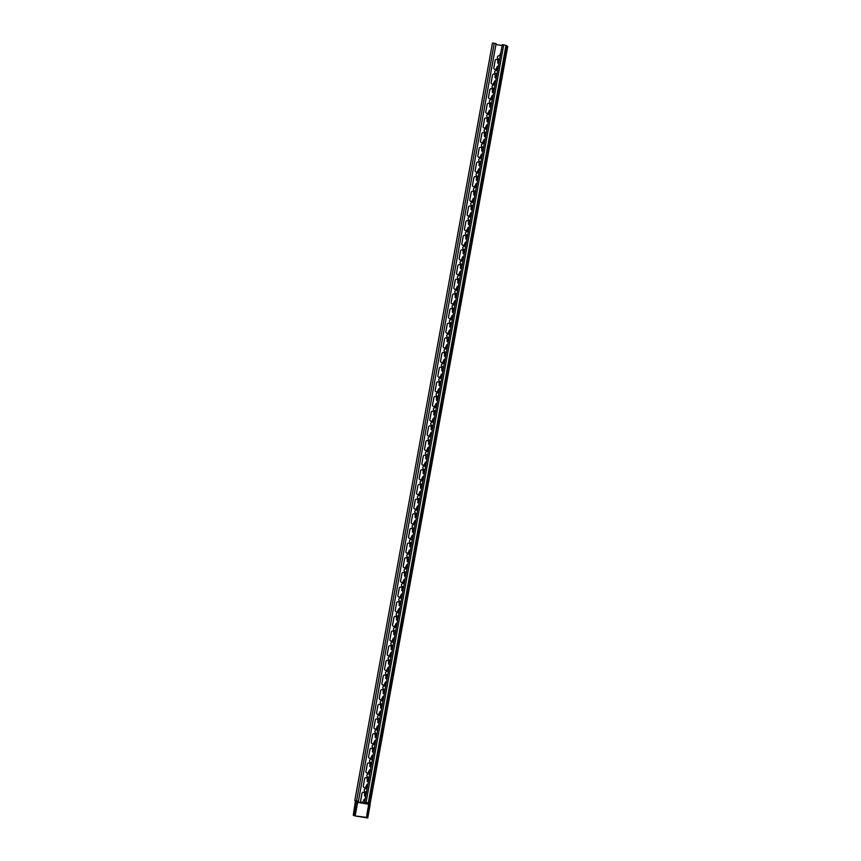 <?xml version="1.0" encoding="UTF-8"?>
<svg xmlns="http://www.w3.org/2000/svg" width="861" height="861" viewBox="0 0 861 861"><rect width="100%" height="100%" fill="white"/><g stroke="black" fill="none" stroke-linecap="round" stroke-linejoin="round"><path stroke-width="1.29" d="M498.594 63.273A1.668 1.625 -58.2 0 0 498.035 63.068L497.992 63.047A1.668 1.625 121.8 0 1 498.863 63.488M498.368 66.179A1.668 1.625 121.8 0 1 497.4 66.329L496.463 68.256A1.378 1.345 121.8 0 1 494.408 69.214A1.378 1.345 121.8 0 1 493.805 67.825L495.14 60.496A1.378 1.345 121.8 0 1 497.184 59.538A1.378 1.345 121.8 0 1 497.787 60.927L497.669 62.961M497.206 59.549A1.378 1.345 -58.2 0 0 495.172 60.518L493.837 67.847A1.378 1.345 -58.2 0 0 494.429 69.224M500.768 52.995A1.378 1.345 -58.2 0 0 500.306 53.812L499.552 55.771L500.263 53.78A1.378 1.345 121.8 0 1 500.779 52.93M499.552 55.771L499.358 55.739A1.668 1.625 -58.2 0 0 498.164 58.785A1.668 1.625 121.8 0 1 499.326 55.717L499.52 55.75M499.122 62.089A1.378 1.345 121.8 0 1 498.928 61.109L498.734 59A1.668 1.625 121.8 0 1 498.142 58.774M499.089 59.097L498.971 61.142A1.378 1.345 -58.2 0 0 499.122 62.057M494.548 74.207A1.378 1.345 -58.2 0 0 492.514 75.176A1.378 1.345 121.8 0 1 494.526 74.197A1.378 1.345 121.8 0 1 495.129 75.585L495 77.619M492.514 75.176L491.179 82.505A1.378 1.345 -58.2 0 0 491.76 83.883A1.378 1.345 121.8 0 1 491.136 82.484L492.47 75.155M495.71 80.837A1.668 1.625 121.8 0 1 494.731 80.988L493.794 82.914A1.378 1.345 121.8 0 1 491.739 83.872M495.936 77.931A1.668 1.625 -58.2 0 0 495.366 77.727A1.668 1.625 121.8 0 1 496.194 78.147M498.11 67.653A1.378 1.345 -58.2 0 0 497.636 68.46L496.7 70.398A1.668 1.625 -58.2 0 0 495.505 73.443A1.668 1.625 121.8 0 1 496.657 70.376L497.604 68.439A1.378 1.345 121.8 0 1 498.121 67.588M496.41 73.745L496.065 73.659A1.668 1.625 121.8 0 1 495.484 73.433M496.453 76.747A1.378 1.345 121.8 0 1 496.27 75.768L496.56 74.132L496.302 75.79A1.378 1.345 -58.2 0 0 496.463 76.715M493.267 92.59A1.668 1.625 -58.2 0 0 492.707 92.385L492.664 92.364A1.668 1.625 121.8 0 1 493.536 92.805M493.041 95.496A1.668 1.625 121.8 0 1 492.072 95.636L491.136 97.573A1.378 1.345 121.8 0 1 489.08 98.531A1.378 1.345 121.8 0 1 488.478 97.142L489.801 89.813A1.378 1.345 121.8 0 1 491.857 88.855A1.378 1.345 121.8 0 1 492.46 90.244L492.341 92.278M491.879 88.866A1.378 1.345 -58.2 0 0 489.844 89.835L488.51 97.164A1.378 1.345 -58.2 0 0 489.102 98.541M495.441 82.312A1.378 1.345 -58.2 0 0 494.978 83.119L494.225 85.088L494.935 83.097A1.378 1.345 121.8 0 1 495.452 82.247M494.225 85.088L494.031 85.056A1.668 1.625 -58.2 0 0 492.836 88.102A1.668 1.625 121.8 0 1 493.999 85.035L494.192 85.067M493.794 91.406A1.378 1.345 121.8 0 1 493.601 90.427L493.407 88.306A1.668 1.625 121.8 0 1 492.815 88.091M493.762 88.414L493.644 90.448A1.378 1.345 -58.2 0 0 493.794 91.374M490.383 110.154A1.668 1.625 121.8 0 1 489.403 110.294L488.467 112.231A1.378 1.345 121.8 0 1 486.411 113.189A1.378 1.345 121.8 0 1 485.808 111.801L487.143 104.472A1.378 1.345 121.8 0 1 489.199 103.514A1.378 1.345 121.8 0 1 489.801 104.902L489.715 106.958M489.22 103.524A1.378 1.345 -58.2 0 0 487.175 104.493L485.852 111.822A1.378 1.345 -58.2 0 0 486.433 113.2M490.609 107.248A1.668 1.625 -58.2 0 0 490.038 107.044A1.668 1.625 121.8 0 1 490.867 107.464M492.783 96.959A1.378 1.345 -58.2 0 0 492.309 97.777L491.373 99.715A1.668 1.625 -58.2 0 0 490.178 102.76M491.125 106.064A1.378 1.345 121.8 0 1 490.942 105.085L490.738 102.965A1.668 1.625 121.8 0 1 489.511 100.759A1.668 1.625 121.8 0 1 491.33 99.693L492.277 97.756A1.378 1.345 121.8 0 1 492.793 96.906M491.061 103.051L490.974 105.107A1.378 1.345 -58.2 0 0 491.136 106.032M487.939 121.907A1.668 1.625 -58.2 0 0 487.38 121.702L487.337 121.681A1.668 1.625 121.8 0 1 488.209 122.122M487.713 124.813A1.668 1.625 121.8 0 1 486.745 124.953L485.808 126.89A1.378 1.345 121.8 0 1 483.753 127.848A1.378 1.345 121.8 0 1 483.15 126.459L484.474 119.13A1.378 1.345 121.8 0 1 486.53 118.172A1.378 1.345 121.8 0 1 487.132 119.561L487.014 121.595M486.551 118.183A1.378 1.345 -58.2 0 0 484.517 119.152L483.182 126.481A1.378 1.345 -58.2 0 0 483.774 127.858M490.113 111.618A1.378 1.345 -58.2 0 0 489.651 112.436L488.897 114.405L489.608 112.414A1.378 1.345 121.8 0 1 490.124 111.564M488.897 114.405L488.704 114.373A1.668 1.625 -58.2 0 0 487.509 117.419A1.668 1.625 121.8 0 1 488.671 114.352L488.865 114.384M488.424 117.72L488.316 119.765A1.378 1.345 -58.2 0 0 488.467 120.691A1.378 1.345 121.8 0 1 488.273 119.744L488.079 117.623A1.668 1.625 121.8 0 1 487.487 117.408M485.055 139.471A1.668 1.625 121.8 0 1 484.076 139.611L483.139 141.548A1.378 1.345 121.8 0 1 481.084 142.506A1.378 1.345 121.8 0 1 480.481 141.118L481.816 133.789A1.378 1.345 121.8 0 1 483.871 132.831A1.378 1.345 121.8 0 1 484.474 134.219L484.345 136.253M483.893 132.842A1.378 1.345 -58.2 0 0 481.848 133.81L480.524 141.139A1.378 1.345 -58.2 0 0 481.105 142.517M485.281 136.565A1.668 1.625 -58.2 0 0 484.711 136.361A1.668 1.625 121.8 0 1 485.539 136.781M487.455 126.276A1.378 1.345 -58.2 0 0 486.982 127.094L486.045 129.032A1.668 1.625 -58.2 0 0 484.851 132.077A1.668 1.625 121.8 0 1 486.002 129.01L486.939 127.073A1.378 1.345 121.8 0 1 487.466 126.212M485.798 135.381A1.378 1.345 121.8 0 1 485.615 134.402L485.41 132.282A1.668 1.625 121.8 0 1 484.829 132.067M485.733 132.368L485.647 134.424A1.378 1.345 -58.2 0 0 485.808 135.349M482.612 151.224A1.668 1.625 -58.2 0 0 482.052 151.019L482.009 150.998A1.668 1.625 121.8 0 1 482.881 151.439M482.386 154.13A1.668 1.625 121.8 0 1 481.417 154.27L480.481 156.207A1.378 1.345 121.8 0 1 478.425 157.165A1.378 1.345 121.8 0 1 477.823 155.776L479.146 148.447A1.378 1.345 121.8 0 1 481.202 147.489A1.378 1.345 121.8 0 1 481.805 148.878L481.686 150.912M481.224 147.5A1.378 1.345 -58.2 0 0 479.19 148.469L477.855 155.798A1.378 1.345 -58.2 0 0 478.447 157.176M484.786 140.935A1.378 1.345 -58.2 0 0 484.323 141.753L483.376 143.69A1.668 1.625 -58.2 0 0 482.182 146.736A1.668 1.625 121.8 0 1 483.344 143.669L484.28 141.731A1.378 1.345 121.8 0 1 484.797 140.87M483.107 147.048L482.989 149.082A1.378 1.345 -58.2 0 0 483.139 150.008A1.378 1.345 121.8 0 1 482.946 149.061L482.752 146.94A1.668 1.625 121.8 0 1 482.16 146.725M479.954 165.882A1.668 1.625 -58.2 0 0 479.383 165.678L479.351 165.656A1.668 1.625 121.8 0 1 480.212 166.098M478.565 162.159A1.378 1.345 -58.2 0 0 476.52 163.127A1.378 1.345 121.8 0 1 478.544 162.148A1.378 1.345 121.8 0 1 479.146 163.536L479.017 165.57M476.52 163.127L475.197 170.456A1.378 1.345 -58.2 0 0 475.778 171.834A1.378 1.345 121.8 0 1 475.154 170.435L476.488 163.106M479.728 168.788A1.668 1.625 121.8 0 1 478.748 168.928L477.812 170.865A1.378 1.345 121.8 0 1 475.756 171.823M482.128 155.593A1.378 1.345 -58.2 0 0 481.654 156.411L480.718 158.349A1.668 1.625 -58.2 0 0 479.523 161.394A1.668 1.625 121.8 0 1 480.675 158.327L481.611 156.39A1.378 1.345 121.8 0 1 482.138 155.529M480.406 161.685L480.083 161.599A1.668 1.625 121.8 0 1 479.502 161.384M480.47 164.699A1.378 1.345 121.8 0 1 480.287 163.719L480.578 162.083L480.32 163.741A1.378 1.345 -58.2 0 0 480.481 164.666M477.285 180.541A1.668 1.625 -58.2 0 0 476.725 180.336L476.682 180.315A1.668 1.625 121.8 0 1 477.554 180.756M477.059 183.447A1.668 1.625 121.8 0 1 476.09 183.587L475.154 185.524A1.378 1.345 121.8 0 1 473.098 186.482A1.378 1.345 121.8 0 1 472.495 185.093L473.819 177.764A1.378 1.345 121.8 0 1 475.875 176.806A1.378 1.345 121.8 0 1 476.477 178.195L476.391 180.25M475.896 176.817A1.378 1.345 -58.2 0 0 473.862 177.786L472.528 185.115A1.378 1.345 -58.2 0 0 473.12 186.493M479.459 170.252A1.378 1.345 -58.2 0 0 478.985 171.07L478.049 173.007A1.668 1.625 -58.2 0 0 476.854 176.053M477.801 179.357A1.378 1.345 121.8 0 1 477.618 178.378L477.414 176.257A1.668 1.625 121.8 0 1 476.187 174.051A1.668 1.625 121.8 0 1 478.016 172.986L478.953 171.048A1.378 1.345 121.8 0 1 479.469 170.187M477.78 176.365L477.661 178.399A1.378 1.345 -58.2 0 0 477.812 179.325M474.615 195.199A1.668 1.625 -58.2 0 0 474.056 194.995L474.024 194.973A1.668 1.625 121.8 0 1 474.885 195.415M473.238 191.476A1.378 1.345 -58.2 0 0 471.193 192.444A1.378 1.345 121.8 0 1 473.216 191.465A1.378 1.345 121.8 0 1 473.819 192.853L473.69 194.887M471.193 192.444L469.869 199.774A1.378 1.345 -58.2 0 0 470.45 201.151A1.378 1.345 121.8 0 1 469.826 199.752L471.161 192.423M474.4 198.105A1.668 1.625 121.8 0 1 473.421 198.245L472.485 200.182A1.378 1.345 121.8 0 1 470.429 201.14M476.8 184.911A1.378 1.345 -58.2 0 0 476.327 185.728L475.39 187.666A1.668 1.625 -58.2 0 0 474.196 190.711A1.668 1.625 121.8 0 1 475.347 187.644L476.284 185.707A1.378 1.345 121.8 0 1 476.811 184.846M475.078 191.002L474.755 190.916A1.668 1.625 121.8 0 1 474.174 190.701M475.143 194.016A1.378 1.345 121.8 0 1 474.96 193.036L475.25 191.4L474.992 193.058A1.378 1.345 -58.2 0 0 475.143 193.983M471.957 209.858A1.668 1.625 -58.2 0 0 471.397 209.654L471.354 209.632A1.668 1.625 121.8 0 1 472.226 210.073M471.731 212.764A1.668 1.625 121.8 0 1 470.763 212.904L469.826 214.841A1.378 1.345 121.8 0 1 467.771 215.799A1.378 1.345 121.8 0 1 467.168 214.411L468.492 207.081A1.378 1.345 121.8 0 1 470.547 206.123A1.378 1.345 121.8 0 1 471.15 207.512L471.064 209.567M470.569 206.134A1.378 1.345 -58.2 0 0 468.535 207.103L467.2 214.432A1.378 1.345 -58.2 0 0 467.781 215.81M474.131 199.569A1.378 1.345 -58.2 0 0 473.658 200.387L472.721 202.324A1.668 1.625 -58.2 0 0 471.527 205.37A1.668 1.625 121.8 0 1 472.689 202.303L473.625 200.365A1.378 1.345 121.8 0 1 474.142 199.504M472.474 208.674A1.378 1.345 121.8 0 1 472.291 207.695L472.086 205.575A1.668 1.625 121.8 0 1 471.505 205.359M472.452 205.682L472.334 207.716A1.378 1.345 -58.2 0 0 472.485 208.642M467.9 220.793A1.378 1.345 -58.2 0 0 465.866 221.761A1.378 1.345 121.8 0 1 467.889 220.782A1.378 1.345 121.8 0 1 468.492 222.17L468.362 224.204M469.073 227.422A1.668 1.625 121.8 0 1 468.093 227.562L467.157 229.5A1.378 1.345 121.8 0 1 465.101 230.447A1.378 1.345 121.8 0 1 464.499 229.069L465.833 221.74L464.542 229.091A1.378 1.345 -58.2 0 0 465.123 230.468M469.288 224.517A1.668 1.625 -58.2 0 0 468.728 224.312A1.668 1.625 121.8 0 1 469.557 224.732M471.473 214.228A1.378 1.345 -58.2 0 0 470.999 215.046L470.063 216.983A1.668 1.625 -58.2 0 0 468.868 220.029A1.668 1.625 121.8 0 1 470.02 216.961L470.956 215.024A1.378 1.345 121.8 0 1 471.484 214.163M469.772 220.33L469.428 220.233A1.668 1.625 121.8 0 1 468.847 220.018M469.815 223.322A1.378 1.345 121.8 0 1 469.632 222.353L469.923 220.717L469.665 222.375A1.378 1.345 -58.2 0 0 469.815 223.3M466.63 239.175A1.668 1.625 -58.2 0 0 466.07 238.971L466.027 238.949A1.668 1.625 121.8 0 1 466.899 239.39M466.404 242.081A1.668 1.625 121.8 0 1 465.435 242.221L464.499 244.158A1.378 1.345 121.8 0 1 462.443 245.105A1.378 1.345 121.8 0 1 461.84 243.728L463.164 236.398A1.378 1.345 121.8 0 1 465.22 235.44A1.378 1.345 121.8 0 1 465.823 236.829L465.736 238.884M465.241 235.451A1.378 1.345 -58.2 0 0 463.207 236.42L461.873 243.749A1.378 1.345 -58.2 0 0 462.454 245.127M468.804 228.886A1.378 1.345 -58.2 0 0 468.33 229.704L467.394 231.641A1.668 1.625 -58.2 0 0 466.199 234.687A1.668 1.625 121.8 0 1 467.362 231.62L468.298 229.683A1.378 1.345 121.8 0 1 468.815 228.822M467.125 234.999L467.006 237.033A1.378 1.345 -58.2 0 0 467.157 237.959A1.378 1.345 121.8 0 1 466.963 237.012L466.759 234.892A1.668 1.625 121.8 0 1 466.178 234.676M463.745 256.739A1.668 1.625 121.8 0 1 462.766 256.879L461.83 258.817A1.378 1.345 121.8 0 1 459.774 259.764A1.378 1.345 121.8 0 1 459.171 258.386L460.506 251.057A1.378 1.345 121.8 0 1 462.561 250.099A1.378 1.345 121.8 0 1 463.164 251.487L463.078 253.543M462.572 250.11A1.378 1.345 -58.2 0 0 460.538 251.078L459.214 258.408A1.378 1.345 -58.2 0 0 459.796 259.785M463.961 253.834A1.668 1.625 -58.2 0 0 463.401 253.629A1.668 1.625 121.8 0 1 464.23 254.049M466.145 243.545A1.378 1.345 -58.2 0 0 465.672 244.363L464.736 246.3A1.668 1.625 -58.2 0 0 463.541 249.346M464.488 252.639A1.378 1.345 121.8 0 1 464.305 251.67L464.101 249.55A1.668 1.625 121.8 0 1 462.874 247.344A1.668 1.625 121.8 0 1 464.692 246.278L465.629 244.341A1.378 1.345 121.8 0 1 466.156 243.48M464.423 249.636L464.337 251.692A1.378 1.345 -58.2 0 0 464.488 252.617M461.302 268.492A1.668 1.625 -58.2 0 0 460.743 268.288L460.7 268.266A1.668 1.625 121.8 0 1 461.571 268.707M461.076 271.398A1.668 1.625 121.8 0 1 460.108 271.538L459.171 273.475A1.378 1.345 121.8 0 1 457.116 274.422A1.378 1.345 121.8 0 1 456.513 273.045L457.837 265.715A1.378 1.345 121.8 0 1 459.892 264.757A1.378 1.345 121.8 0 1 460.495 266.146L460.409 268.201M459.914 264.768A1.378 1.345 -58.2 0 0 457.88 265.737L456.545 273.066A1.378 1.345 -58.2 0 0 457.126 274.444M463.476 258.203A1.378 1.345 -58.2 0 0 463.003 259.021L462.066 260.958A1.668 1.625 -58.2 0 0 460.872 264.004A1.668 1.625 121.8 0 1 462.034 260.937L462.97 259A1.378 1.345 121.8 0 1 463.487 258.139M461.787 264.305L461.679 266.35A1.378 1.345 -58.2 0 0 461.83 267.276A1.378 1.345 121.8 0 1 461.636 266.329L461.431 264.209A1.668 1.625 121.8 0 1 460.85 263.993M458.418 286.056A1.668 1.625 121.8 0 1 457.439 286.196L456.502 288.134A1.378 1.345 121.8 0 1 454.447 289.081A1.378 1.345 121.8 0 1 453.844 287.703L455.178 280.374A1.378 1.345 121.8 0 1 457.234 279.416A1.378 1.345 121.8 0 1 457.837 280.804L457.708 282.839M457.245 279.427A1.378 1.345 -58.2 0 0 455.211 280.395L453.887 287.725A1.378 1.345 -58.2 0 0 454.468 289.092M458.633 283.151A1.668 1.625 -58.2 0 0 458.074 282.946A1.668 1.625 121.8 0 1 458.902 283.366M460.807 272.862A1.378 1.345 -58.2 0 0 460.344 273.68L459.408 275.617A1.668 1.625 -58.2 0 0 458.203 278.663A1.668 1.625 121.8 0 1 459.365 275.595L460.301 273.658A1.378 1.345 121.8 0 1 460.829 272.797M459.161 281.956A1.378 1.345 121.8 0 1 458.978 280.987L458.773 278.867A1.668 1.625 121.8 0 1 458.192 278.652M459.096 278.953L459.01 281.009A1.378 1.345 -58.2 0 0 459.161 281.934M455.749 300.715A1.668 1.625 121.8 0 1 454.78 300.855L453.833 302.792A1.378 1.345 121.8 0 1 451.788 303.739A1.378 1.345 121.8 0 1 451.186 302.351L452.509 295.032A1.378 1.345 121.8 0 1 454.565 294.075A1.378 1.345 121.8 0 1 455.168 295.463L455.372 297.583A1.668 1.625 121.8 0 1 455.953 297.798A1.668 1.625 -58.2 0 0 455.404 297.605L455.06 297.508M454.586 294.085A1.378 1.345 -58.2 0 0 452.552 295.054L451.218 302.383A1.378 1.345 -58.2 0 0 451.799 303.75M458.149 287.52A1.378 1.345 -58.2 0 0 457.675 288.338L456.739 290.275A1.668 1.625 -58.2 0 0 455.544 293.321A1.668 1.625 121.8 0 1 456.707 290.254L457.643 288.317A1.378 1.345 121.8 0 1 458.16 287.456M456.47 293.633L456.352 295.667A1.378 1.345 -58.2 0 0 456.502 296.593A1.378 1.345 121.8 0 1 456.308 295.646L456.104 293.526A1.668 1.625 121.8 0 1 455.523 293.31M453.306 312.468A1.668 1.625 -58.2 0 0 452.746 312.263L452.703 312.231A1.668 1.625 121.8 0 1 453.575 312.683M451.917 308.744A1.378 1.345 -58.2 0 0 449.883 309.712A1.378 1.345 121.8 0 1 451.907 308.733A1.378 1.345 121.8 0 1 452.509 310.121L452.38 312.156M449.883 309.712L448.559 317.042A1.378 1.345 -58.2 0 0 449.141 318.409A1.378 1.345 121.8 0 1 448.516 317.009L449.851 309.68M453.09 315.374A1.668 1.625 121.8 0 1 452.111 315.513L451.175 317.451A1.378 1.345 121.8 0 1 449.119 318.398M455.48 302.179A1.378 1.345 -58.2 0 0 455.017 302.997L454.081 304.934A1.668 1.625 -58.2 0 0 452.875 307.98A1.668 1.625 121.8 0 1 454.038 304.912L454.974 302.975A1.378 1.345 121.8 0 1 455.501 302.114M453.769 308.27L453.446 308.184A1.668 1.625 121.8 0 1 452.864 307.969M453.833 311.273A1.378 1.345 121.8 0 1 453.65 310.304L453.941 308.668L453.682 310.326A1.378 1.345 -58.2 0 0 453.833 311.251M450.647 327.126A1.668 1.625 -58.2 0 0 450.077 326.922L450.045 326.889A1.668 1.625 121.8 0 1 450.916 327.341M450.421 330.032A1.668 1.625 121.8 0 1 449.453 330.172L448.506 332.109A1.378 1.345 121.8 0 1 446.461 333.056A1.378 1.345 121.8 0 1 445.858 331.668L447.182 324.339A1.378 1.345 121.8 0 1 449.238 323.392A1.378 1.345 121.8 0 1 449.84 324.78L449.754 326.836M449.259 323.402A1.378 1.345 -58.2 0 0 447.225 324.371L445.89 331.7A1.378 1.345 -58.2 0 0 446.472 333.067M452.821 316.837A1.378 1.345 -58.2 0 0 452.348 317.655L451.412 319.592A1.668 1.625 -58.2 0 0 450.217 322.638M451.164 325.932A1.378 1.345 121.8 0 1 450.981 324.963L450.777 322.843A1.668 1.625 121.8 0 1 449.55 320.636A1.668 1.625 121.8 0 1 451.379 319.56L452.316 317.634A1.378 1.345 121.8 0 1 452.832 316.773M451.142 322.95L451.024 324.984A1.378 1.345 -58.2 0 0 451.175 325.899M447.978 341.785A1.668 1.625 -58.2 0 0 447.419 341.58L447.376 341.548A1.668 1.625 121.8 0 1 448.247 342M446.59 338.061A1.378 1.345 -58.2 0 0 444.556 339.03A1.378 1.345 121.8 0 1 446.579 338.05A1.378 1.345 121.8 0 1 447.182 339.438L447.053 341.473M444.556 339.03L443.232 346.359A1.378 1.345 -58.2 0 0 443.813 347.726A1.378 1.345 121.8 0 1 443.189 346.326L444.524 338.997M447.763 344.691A1.668 1.625 121.8 0 1 446.784 344.83L445.847 346.768A1.378 1.345 121.8 0 1 443.792 347.715M450.152 331.496A1.378 1.345 -58.2 0 0 449.69 332.314L448.753 334.251A1.668 1.625 -58.2 0 0 447.548 337.297A1.668 1.625 121.8 0 1 448.71 334.219L449.646 332.292A1.378 1.345 121.8 0 1 450.174 331.431M448.441 337.587L448.118 337.501A1.668 1.625 121.8 0 1 447.537 337.286M448.506 340.59A1.378 1.345 121.8 0 1 448.323 339.621L448.613 337.986L448.355 339.643A1.378 1.345 -58.2 0 0 448.506 340.558M445.32 356.443A1.668 1.625 -58.2 0 0 444.75 356.239L444.717 356.206A1.668 1.625 121.8 0 1 445.589 356.658M445.094 359.349A1.668 1.625 121.8 0 1 444.125 359.489L443.178 361.426A1.378 1.345 121.8 0 1 441.133 362.373A1.378 1.345 121.8 0 1 440.52 360.985L441.854 353.656A1.378 1.345 121.8 0 1 443.91 352.709A1.378 1.345 121.8 0 1 444.513 354.097L444.427 356.153M443.932 352.719A1.378 1.345 -58.2 0 0 441.897 353.688L440.563 361.017A1.378 1.345 -58.2 0 0 441.144 362.384M447.494 346.154A1.378 1.345 -58.2 0 0 447.02 346.972L446.084 348.909A1.668 1.625 -58.2 0 0 444.889 351.955A1.668 1.625 121.8 0 1 446.052 348.877L446.988 346.951A1.378 1.345 121.8 0 1 447.505 346.09M445.837 355.249A1.378 1.345 121.8 0 1 445.654 354.28L445.449 352.16A1.668 1.625 121.8 0 1 444.868 351.945M445.815 352.267L445.697 354.301A1.378 1.345 -58.2 0 0 445.847 355.216M441.262 367.378A1.378 1.345 -58.2 0 0 439.228 368.347L437.894 375.676L439.196 368.314A1.378 1.345 121.8 0 1 441.252 367.367A1.378 1.345 121.8 0 1 441.854 368.756L441.725 370.79M442.436 374.008A1.668 1.625 121.8 0 1 441.456 374.148L440.52 376.085A1.378 1.345 121.8 0 1 438.464 377.032A1.378 1.345 121.8 0 1 437.862 375.644A1.378 1.345 -58.2 0 0 438.486 377.043M442.651 371.102A1.668 1.625 -58.2 0 0 442.091 370.897A1.668 1.625 121.8 0 1 442.92 371.317M444.825 360.813A1.378 1.345 -58.2 0 0 444.362 361.631L443.426 363.568A1.668 1.625 -58.2 0 0 442.22 366.614A1.668 1.625 121.8 0 1 443.383 363.536L444.319 361.609A1.378 1.345 121.8 0 1 444.836 360.748M443.135 366.915L442.791 366.818A1.668 1.625 121.8 0 1 442.21 366.603M443.178 369.907A1.378 1.345 121.8 0 1 442.995 368.938L443.286 367.303L443.028 368.96A1.378 1.345 -58.2 0 0 443.178 369.875M439.993 385.76A1.668 1.625 -58.2 0 0 439.422 385.556L439.39 385.524A1.668 1.625 121.8 0 1 440.262 385.976M439.767 388.666A1.668 1.625 121.8 0 1 438.798 388.806L437.851 390.743A1.378 1.345 121.8 0 1 435.806 391.69A1.378 1.345 121.8 0 1 435.192 390.302L436.527 382.973A1.378 1.345 121.8 0 1 438.583 382.026A1.378 1.345 121.8 0 1 439.185 383.414L439.099 385.47M438.604 382.036A1.378 1.345 -58.2 0 0 436.57 383.005L435.235 390.334A1.378 1.345 -58.2 0 0 435.817 391.701M442.167 375.471A1.378 1.345 -58.2 0 0 441.693 376.289L440.757 378.227A1.668 1.625 -58.2 0 0 439.562 381.272A1.668 1.625 121.8 0 1 440.724 378.194L441.661 376.268A1.378 1.345 121.8 0 1 442.177 375.407M440.488 381.584L440.369 383.619A1.378 1.345 -58.2 0 0 440.52 384.533A1.378 1.345 121.8 0 1 440.326 383.597L440.122 381.477A1.668 1.625 121.8 0 1 439.54 381.262M437.108 403.325A1.668 1.625 121.8 0 1 436.129 403.465L435.192 405.402A1.378 1.345 121.8 0 1 433.137 406.349A1.378 1.345 121.8 0 1 432.534 404.961L433.869 397.631A1.378 1.345 121.8 0 1 435.924 396.684A1.378 1.345 121.8 0 1 436.527 398.073L436.441 400.128M435.935 396.695A1.378 1.345 -58.2 0 0 433.901 397.664L432.566 404.993A1.378 1.345 -58.2 0 0 433.158 406.36M437.323 400.419A1.668 1.625 -58.2 0 0 436.764 400.214A1.668 1.625 121.8 0 1 437.592 400.634M439.497 390.13A1.378 1.345 -58.2 0 0 439.035 390.948L438.098 392.885A1.668 1.625 -58.2 0 0 436.893 395.931M437.851 399.224A1.378 1.345 121.8 0 1 437.657 398.256L437.463 396.135A1.668 1.625 121.8 0 1 436.236 393.929A1.668 1.625 121.8 0 1 438.055 392.853L438.992 390.926A1.378 1.345 121.8 0 1 439.508 390.065M437.786 396.221L437.7 398.277A1.378 1.345 -58.2 0 0 437.851 399.192M434.665 415.077A1.668 1.625 -58.2 0 0 434.095 414.873L434.062 414.841A1.668 1.625 121.8 0 1 434.934 415.293M434.439 417.983A1.668 1.625 121.8 0 1 433.47 418.123L432.523 420.06A1.378 1.345 121.8 0 1 430.478 421.007A1.378 1.345 121.8 0 1 429.865 419.619L431.2 412.29A1.378 1.345 121.8 0 1 433.255 411.343A1.378 1.345 121.8 0 1 433.858 412.731L433.772 414.787M433.277 411.354A1.378 1.345 -58.2 0 0 431.243 412.322L429.908 419.641A1.378 1.345 -58.2 0 0 430.489 421.018M436.839 404.788A1.378 1.345 -58.2 0 0 436.366 405.606L435.429 407.544A1.668 1.625 -58.2 0 0 434.235 410.589A1.668 1.625 121.8 0 1 435.397 407.511L436.333 405.585A1.378 1.345 121.8 0 1 436.85 404.724M435.139 410.891L435.042 412.936A1.378 1.345 -58.2 0 0 435.192 413.85A1.378 1.345 121.8 0 1 434.999 412.914L434.794 410.794A1.668 1.625 121.8 0 1 434.213 410.579M431.996 429.736A1.668 1.625 -58.2 0 0 431.436 429.521L431.393 429.499A1.668 1.625 121.8 0 1 432.265 429.951M430.608 426.012A1.378 1.345 -58.2 0 0 428.574 426.97A1.378 1.345 121.8 0 1 430.597 426.001A1.378 1.345 121.8 0 1 431.2 427.39L431.07 429.424M428.574 426.97L427.239 434.299A1.378 1.345 -58.2 0 0 427.831 435.677A1.378 1.345 121.8 0 1 427.207 434.278L428.541 426.948M431.781 432.642A1.668 1.625 121.8 0 1 430.801 432.782L429.865 434.719A1.378 1.345 121.8 0 1 427.809 435.666M434.17 419.447A1.378 1.345 -58.2 0 0 433.707 420.265L432.771 422.202A1.668 1.625 -58.2 0 0 431.565 425.248A1.668 1.625 121.8 0 1 432.728 422.17L433.664 420.243A1.378 1.345 121.8 0 1 434.181 419.382M432.523 428.541A1.378 1.345 121.8 0 1 432.33 427.573L432.136 425.452A1.668 1.625 121.8 0 1 431.555 425.237M432.459 425.538L432.373 427.594A1.378 1.345 -58.2 0 0 432.523 428.509M429.112 447.3A1.668 1.625 121.8 0 1 428.132 447.44L427.196 449.367A1.378 1.345 121.8 0 1 425.14 450.325A1.378 1.345 121.8 0 1 424.538 448.936L425.872 441.607A1.378 1.345 121.8 0 1 427.928 440.66A1.378 1.345 121.8 0 1 428.53 442.037L428.735 444.158A1.668 1.625 121.8 0 1 429.316 444.384A1.668 1.625 -58.2 0 0 428.767 444.179L428.423 444.093M427.949 440.671A1.378 1.345 -58.2 0 0 425.915 441.628L424.581 448.958A1.378 1.345 -58.2 0 0 425.162 450.335M431.512 434.105A1.378 1.345 -58.2 0 0 431.038 434.923L430.102 436.85A1.668 1.625 -58.2 0 0 428.907 439.906A1.668 1.625 121.8 0 1 430.07 436.828L431.006 434.902A1.378 1.345 121.8 0 1 431.522 434.041M429.854 443.2A1.378 1.345 121.8 0 1 429.671 442.231L429.467 440.111A1.668 1.625 121.8 0 1 428.886 439.896M429.833 440.219L429.704 442.253A1.378 1.345 -58.2 0 0 429.865 443.167M426.669 459.053A1.668 1.625 -58.2 0 0 426.109 458.838L426.066 458.816A1.668 1.625 121.8 0 1 426.938 459.268M425.28 455.329A1.378 1.345 -58.2 0 0 423.246 456.287A1.378 1.345 121.8 0 1 425.269 455.318A1.378 1.345 121.8 0 1 425.872 456.696L425.743 458.741M423.246 456.287L421.912 463.616L423.214 456.265M426.453 461.959A1.668 1.625 121.8 0 1 425.474 462.099L424.538 464.025A1.378 1.345 121.8 0 1 422.482 464.983A1.378 1.345 121.8 0 1 421.879 463.595A1.378 1.345 -58.2 0 0 422.503 464.994M428.843 448.764A1.378 1.345 -58.2 0 0 428.38 449.582L427.443 451.508A1.668 1.625 -58.2 0 0 426.238 454.565A1.668 1.625 121.8 0 1 427.4 451.487L428.337 449.56A1.378 1.345 121.8 0 1 428.853 448.699M427.131 454.856L426.808 454.769A1.668 1.625 121.8 0 1 426.227 454.554M427.196 457.858A1.378 1.345 121.8 0 1 427.002 456.89L427.304 455.243L427.045 456.911A1.378 1.345 -58.2 0 0 427.196 457.826M424.01 473.711A1.668 1.625 -58.2 0 0 423.44 473.496L423.408 473.475A1.668 1.625 121.8 0 1 424.279 473.916M423.784 476.617A1.668 1.625 121.8 0 1 422.805 476.757L421.868 478.684A1.378 1.345 121.8 0 1 419.813 479.642A1.378 1.345 121.8 0 1 419.21 478.253L420.545 470.924A1.378 1.345 121.8 0 1 422.6 469.977A1.378 1.345 121.8 0 1 423.203 471.354L423.117 473.421M422.622 469.988A1.378 1.345 -58.2 0 0 420.588 470.945L419.253 478.275A1.378 1.345 -58.2 0 0 419.834 479.652M426.184 463.422A1.378 1.345 -58.2 0 0 425.711 464.24L424.774 466.167A1.668 1.625 -58.2 0 0 423.58 469.223M424.527 472.517A1.378 1.345 121.8 0 1 424.344 471.548L424.139 469.428A1.668 1.625 121.8 0 1 422.912 467.222A1.668 1.625 121.8 0 1 424.742 466.145L425.678 464.219A1.378 1.345 121.8 0 1 426.195 463.358M424.505 469.536L424.376 471.57A1.378 1.345 -58.2 0 0 424.538 472.485M419.953 484.646A1.378 1.345 -58.2 0 0 417.919 485.604A1.378 1.345 121.8 0 1 419.931 484.635A1.378 1.345 121.8 0 1 420.545 486.013L420.416 488.058M417.919 485.604L416.584 492.933L417.886 485.582M421.126 491.276A1.668 1.625 121.8 0 1 420.146 491.416L419.21 493.342A1.378 1.345 121.8 0 1 417.154 494.3A1.378 1.345 121.8 0 1 416.552 492.912A1.378 1.345 -58.2 0 0 417.176 494.311M421.341 488.37A1.668 1.625 -58.2 0 0 420.781 488.155A1.668 1.625 121.8 0 1 421.61 488.574M423.515 478.081A1.378 1.345 -58.2 0 0 423.052 478.899L422.116 480.825A1.668 1.625 -58.2 0 0 420.911 483.882A1.668 1.625 121.8 0 1 422.073 480.804L423.009 478.877A1.378 1.345 121.8 0 1 423.526 478.016M421.804 484.173L421.481 484.086A1.668 1.625 121.8 0 1 420.9 483.871M421.868 487.175A1.378 1.345 121.8 0 1 421.675 486.207L421.976 484.56L421.718 486.228A1.378 1.345 -58.2 0 0 421.868 487.143M418.683 503.028A1.668 1.625 -58.2 0 0 418.112 502.813L418.08 502.792A1.668 1.625 121.8 0 1 418.941 503.233M418.457 505.924A1.668 1.625 121.8 0 1 417.477 506.074L416.541 508.001A1.378 1.345 121.8 0 1 414.485 508.959A1.378 1.345 121.8 0 1 413.883 507.57L415.217 500.241A1.378 1.345 121.8 0 1 417.273 499.294A1.378 1.345 121.8 0 1 417.876 500.671L417.789 502.738M417.294 499.305A1.378 1.345 -58.2 0 0 415.26 500.263L413.926 507.592A1.378 1.345 -58.2 0 0 414.507 508.969M420.857 492.74A1.378 1.345 -58.2 0 0 420.383 493.557L419.447 495.484A1.668 1.625 -58.2 0 0 418.252 498.541A1.668 1.625 121.8 0 1 419.415 495.462L420.351 493.536A1.378 1.345 121.8 0 1 420.868 492.675M419.199 501.834A1.378 1.345 121.8 0 1 419.016 500.865L418.812 498.745A1.668 1.625 121.8 0 1 418.231 498.53M419.178 498.853L419.049 500.887A1.378 1.345 -58.2 0 0 419.21 501.802M414.625 513.963A1.378 1.345 -58.2 0 0 412.591 514.921L411.257 522.25L412.559 514.9A1.378 1.345 121.8 0 1 414.604 513.942A1.378 1.345 121.8 0 1 415.217 515.33L415.088 517.375M415.798 520.582A1.668 1.625 121.8 0 1 414.819 520.733L413.883 522.659A1.378 1.345 121.8 0 1 411.827 523.617A1.378 1.345 121.8 0 1 411.224 522.229A1.378 1.345 -58.2 0 0 411.849 523.628M416.014 517.687A1.668 1.625 -58.2 0 0 415.454 517.472A1.668 1.625 121.8 0 1 416.283 517.891M418.188 507.398A1.378 1.345 -58.2 0 0 417.725 508.216L416.789 510.142A1.668 1.625 -58.2 0 0 415.583 513.199A1.668 1.625 121.8 0 1 416.746 510.121L417.682 508.194A1.378 1.345 121.8 0 1 418.198 507.333M416.541 516.492A1.378 1.345 121.8 0 1 416.347 515.524L416.154 513.404A1.668 1.625 121.8 0 1 415.572 513.188M416.498 513.5L416.39 515.545A1.378 1.345 -58.2 0 0 416.541 516.46M413.355 532.335A1.668 1.625 -58.2 0 0 412.785 532.13L412.753 532.109A1.668 1.625 121.8 0 1 413.614 532.55M413.129 535.241A1.668 1.625 121.8 0 1 412.15 535.391L411.214 537.318A1.378 1.345 121.8 0 1 409.158 538.276A1.378 1.345 121.8 0 1 408.555 536.887L409.89 529.558A1.378 1.345 121.8 0 1 411.945 528.6A1.378 1.345 121.8 0 1 412.548 529.989L412.462 532.055M411.967 528.622A1.378 1.345 -58.2 0 0 409.933 529.58L408.598 536.909A1.378 1.345 -58.2 0 0 409.179 538.286M415.529 522.057A1.378 1.345 -58.2 0 0 415.056 522.875L414.754 524.51L415.024 522.853A1.378 1.345 121.8 0 1 415.54 521.992M414.754 524.51L414.119 524.801A1.668 1.625 -58.2 0 0 412.925 527.858A1.668 1.625 121.8 0 1 414.087 524.779L414.722 524.489M413.829 528.159L413.721 530.204A1.378 1.345 -58.2 0 0 413.883 531.119A1.378 1.345 121.8 0 1 413.689 530.182L413.484 528.062A1.668 1.625 121.8 0 1 412.903 527.847M410.471 549.899A1.668 1.625 121.8 0 1 409.492 550.05L408.555 551.976A1.378 1.345 121.8 0 1 406.5 552.934A1.378 1.345 121.8 0 1 405.897 551.546L407.231 544.217A1.378 1.345 121.8 0 1 409.276 543.259A1.378 1.345 121.8 0 1 409.89 544.647L409.793 546.713M409.298 543.28A1.378 1.345 -58.2 0 0 407.264 544.238L405.929 551.567A1.378 1.345 -58.2 0 0 406.521 552.945M410.686 546.993A1.668 1.625 -58.2 0 0 410.127 546.789A1.668 1.625 121.8 0 1 410.955 547.209M412.86 536.715A1.378 1.345 -58.2 0 0 412.397 537.533L411.461 539.46A1.668 1.625 -58.2 0 0 410.256 542.516M411.214 545.809A1.378 1.345 121.8 0 1 411.02 544.841L410.826 542.721A1.668 1.625 121.8 0 1 409.588 540.504A1.668 1.625 121.8 0 1 411.418 539.438L412.354 537.512A1.378 1.345 121.8 0 1 412.871 536.651M411.149 542.796L411.063 544.862A1.378 1.345 -58.2 0 0 411.214 545.777M407.802 564.558A1.668 1.625 121.8 0 1 406.822 564.708L405.886 566.635A1.378 1.345 121.8 0 1 403.831 567.593A1.378 1.345 121.8 0 1 403.228 566.204L404.562 558.875A1.378 1.345 121.8 0 1 406.618 557.917A1.378 1.345 121.8 0 1 407.221 559.306L407.425 561.426A1.668 1.625 121.8 0 1 408.006 561.641A1.668 1.625 -58.2 0 0 407.457 561.447L407.113 561.361M406.64 557.939A1.378 1.345 -58.2 0 0 404.605 558.897L403.271 566.226A1.378 1.345 -58.2 0 0 403.852 567.603M410.202 551.374A1.378 1.345 -58.2 0 0 409.728 552.192L408.792 554.118A1.668 1.625 -58.2 0 0 407.597 557.175A1.668 1.625 121.8 0 1 408.749 554.097L409.696 552.17A1.378 1.345 121.8 0 1 410.213 551.309M408.501 557.476L408.394 559.521A1.378 1.345 -58.2 0 0 408.555 560.436A1.378 1.345 121.8 0 1 408.362 559.499L408.157 557.379A1.668 1.625 121.8 0 1 407.576 557.164M405.359 576.31A1.668 1.625 -58.2 0 0 404.799 576.106L404.756 576.084A1.668 1.625 121.8 0 1 405.628 576.526M403.97 572.597A1.378 1.345 -58.2 0 0 401.936 573.555A1.378 1.345 121.8 0 1 403.949 572.576A1.378 1.345 121.8 0 1 404.562 573.964L404.433 575.998M401.936 573.555L400.602 580.884A1.378 1.345 -58.2 0 0 401.194 582.262A1.378 1.345 121.8 0 1 400.569 580.863L401.904 573.534M405.133 579.216A1.668 1.625 121.8 0 1 404.164 579.367L403.228 581.293A1.378 1.345 121.8 0 1 401.172 582.251M407.533 566.032A1.378 1.345 -58.2 0 0 407.07 566.85L406.134 568.777A1.668 1.625 -58.2 0 0 404.928 571.833M405.822 572.113L405.499 572.038A1.668 1.625 121.8 0 1 404.261 569.821A1.668 1.625 121.8 0 1 406.091 568.755L407.027 566.829A1.378 1.345 121.8 0 1 407.544 565.968M405.886 575.126A1.378 1.345 121.8 0 1 405.692 574.158L405.994 572.511L405.735 574.179A1.378 1.345 -58.2 0 0 405.886 575.094M402.7 590.969A1.668 1.625 -58.2 0 0 402.13 590.764L402.098 590.743A1.668 1.625 121.8 0 1 402.959 591.184M402.474 593.875A1.668 1.625 121.8 0 1 401.495 594.025L400.559 595.952A1.378 1.345 121.8 0 1 398.503 596.91A1.378 1.345 121.8 0 1 397.9 595.521L399.235 588.192A1.378 1.345 121.8 0 1 401.291 587.234A1.378 1.345 121.8 0 1 401.893 588.623L401.807 590.689M401.312 587.245A1.378 1.345 -58.2 0 0 399.278 588.214L397.943 595.543A1.378 1.345 -58.2 0 0 398.525 596.921M404.874 580.691A1.378 1.345 -58.2 0 0 404.401 581.509L403.465 583.435A1.668 1.625 -58.2 0 0 402.27 586.492M403.217 589.785A1.378 1.345 121.8 0 1 403.034 588.816L402.83 586.696A1.668 1.625 121.8 0 1 401.603 584.479A1.668 1.625 121.8 0 1 403.422 583.414L404.369 581.487A1.378 1.345 121.8 0 1 404.885 580.626M403.196 586.804L403.066 588.838A1.378 1.345 -58.2 0 0 403.228 589.753M400.031 605.627A1.668 1.625 -58.2 0 0 399.472 605.423L399.429 605.401A1.668 1.625 121.8 0 1 400.3 605.843M398.643 601.904A1.378 1.345 -58.2 0 0 396.609 602.872A1.378 1.345 121.8 0 1 398.621 601.893A1.378 1.345 121.8 0 1 399.224 603.281L399.106 605.315M396.609 602.872L395.274 610.201L396.577 602.851M399.805 608.533A1.668 1.625 121.8 0 1 398.837 608.684L397.9 610.61A1.378 1.345 121.8 0 1 395.845 611.568A1.378 1.345 121.8 0 1 395.242 610.18A1.378 1.345 -58.2 0 0 395.866 611.579M402.205 595.349A1.378 1.345 -58.2 0 0 401.743 596.167L400.795 598.094A1.668 1.625 -58.2 0 0 399.601 601.15M400.494 601.43L400.171 601.355A1.668 1.625 121.8 0 1 398.934 599.138A1.668 1.625 121.8 0 1 400.763 598.072L401.7 596.135A1.378 1.345 121.8 0 1 402.216 595.285M400.559 604.444A1.378 1.345 121.8 0 1 400.365 603.464L400.666 601.828L400.408 603.496A1.378 1.345 -58.2 0 0 400.559 604.411M397.373 620.286A1.668 1.625 -58.2 0 0 396.803 620.081L396.77 620.06A1.668 1.625 121.8 0 1 397.631 620.501M397.147 623.192A1.668 1.625 121.8 0 1 396.168 623.342L395.231 625.269A1.378 1.345 121.8 0 1 393.176 626.227A1.378 1.345 121.8 0 1 392.573 624.838L393.907 617.509A1.378 1.345 121.8 0 1 395.963 616.551A1.378 1.345 121.8 0 1 396.566 617.94L396.48 620.006M395.985 616.562A1.378 1.345 -58.2 0 0 393.951 617.531L392.616 624.86A1.378 1.345 -58.2 0 0 393.197 626.238M399.547 610.008A1.378 1.345 -58.2 0 0 399.073 610.826L398.772 612.462L399.041 610.793A1.378 1.345 121.8 0 1 399.558 609.943M397.89 619.102A1.378 1.345 121.8 0 1 397.707 618.123L397.502 616.013A1.668 1.625 121.8 0 1 396.275 613.796A1.668 1.625 121.8 0 1 398.094 612.731L398.74 612.44L398.137 612.752A1.668 1.625 -58.2 0 0 396.943 615.809M397.868 616.11L397.739 618.155A1.378 1.345 -58.2 0 0 397.9 619.07M393.316 631.221A1.378 1.345 -58.2 0 0 391.281 632.189L389.947 639.519L391.238 632.168A1.378 1.345 121.8 0 1 393.294 631.21A1.378 1.345 121.8 0 1 393.897 632.598L393.778 634.632M394.478 637.85A1.668 1.625 121.8 0 1 393.509 638.001L392.573 639.927A1.378 1.345 121.8 0 1 390.517 640.885A1.378 1.345 121.8 0 1 389.915 639.497A1.378 1.345 -58.2 0 0 390.539 640.896M394.704 634.944A1.668 1.625 -58.2 0 0 394.144 634.74A1.668 1.625 121.8 0 1 394.973 635.16M396.878 624.666A1.378 1.345 -58.2 0 0 396.415 625.484L395.468 627.411A1.668 1.625 -58.2 0 0 394.273 630.456M395.188 630.758L394.844 630.672A1.668 1.625 121.8 0 1 393.606 628.455A1.668 1.625 121.8 0 1 395.436 627.389L396.372 625.452A1.378 1.345 121.8 0 1 396.889 624.602M395.231 633.761A1.378 1.345 121.8 0 1 395.038 632.781L395.339 631.145L395.081 632.813A1.378 1.345 -58.2 0 0 395.231 633.728M392.046 649.603A1.668 1.625 -58.2 0 0 391.475 649.398L391.443 649.377A1.668 1.625 121.8 0 1 392.304 649.818M391.82 652.509A1.668 1.625 121.8 0 1 390.84 652.66L389.904 654.586A1.378 1.345 121.8 0 1 387.848 655.544A1.378 1.345 121.8 0 1 387.246 654.156L388.58 646.826A1.378 1.345 121.8 0 1 390.636 645.868A1.378 1.345 121.8 0 1 391.238 647.257L391.152 649.323M390.657 645.879A1.378 1.345 -58.2 0 0 388.623 646.848L387.289 654.177A1.378 1.345 -58.2 0 0 387.87 655.555M394.22 639.325A1.378 1.345 -58.2 0 0 393.746 640.143L393.445 641.779L393.714 640.11A1.378 1.345 121.8 0 1 394.23 639.26M393.445 641.779L392.81 642.069A1.668 1.625 -58.2 0 0 391.615 645.115A1.668 1.625 121.8 0 1 392.767 642.048L393.412 641.757M392.562 648.419A1.378 1.345 121.8 0 1 392.379 647.44L392.175 645.33A1.668 1.625 121.8 0 1 391.594 645.104M392.541 645.427L392.412 647.472A1.378 1.345 -58.2 0 0 392.573 648.387M387.988 660.538A1.378 1.345 -58.2 0 0 385.954 661.506L384.619 668.836L385.911 661.485A1.378 1.345 121.8 0 1 387.967 660.527A1.378 1.345 121.8 0 1 388.569 661.915L388.483 663.971M389.15 667.167A1.668 1.625 121.8 0 1 388.182 667.318L387.246 669.245A1.378 1.345 121.8 0 1 385.19 670.202A1.378 1.345 121.8 0 1 384.587 668.814A1.378 1.345 -58.2 0 0 385.211 670.213M389.376 664.261A1.668 1.625 -58.2 0 0 388.817 664.057A1.668 1.625 121.8 0 1 389.646 664.477M391.551 653.983A1.378 1.345 -58.2 0 0 391.088 654.801L390.141 656.728A1.668 1.625 -58.2 0 0 388.946 659.774M389.904 663.078A1.378 1.345 121.8 0 1 389.71 662.098L389.516 659.989A1.668 1.625 121.8 0 1 388.279 657.772A1.668 1.625 121.8 0 1 390.108 656.706L391.045 654.769A1.378 1.345 121.8 0 1 391.561 653.919M389.839 660.064L389.753 662.131A1.378 1.345 -58.2 0 0 389.904 663.045M386.718 678.92A1.668 1.625 -58.2 0 0 386.148 678.716L386.115 678.694A1.668 1.625 121.8 0 1 386.976 679.135M386.492 681.826A1.668 1.625 121.8 0 1 385.513 681.977L384.576 683.903A1.378 1.345 121.8 0 1 382.521 684.861A1.378 1.345 121.8 0 1 381.918 683.473L383.253 676.143A1.378 1.345 121.8 0 1 385.308 675.185A1.378 1.345 121.8 0 1 385.911 676.574L385.825 678.629M385.33 675.196A1.378 1.345 -58.2 0 0 383.285 676.165L381.961 683.494A1.378 1.345 -58.2 0 0 382.542 684.872M388.892 668.642A1.378 1.345 -58.2 0 0 388.419 669.46L388.117 671.096L388.386 669.428A1.378 1.345 121.8 0 1 388.903 668.577M388.117 671.096L387.482 671.386A1.668 1.625 -58.2 0 0 386.288 674.432A1.668 1.625 121.8 0 1 387.439 671.365L388.085 671.074M387.192 674.733L387.084 676.789A1.378 1.345 -58.2 0 0 387.246 677.704A1.378 1.345 121.8 0 1 387.052 676.757L386.847 674.647A1.668 1.625 121.8 0 1 386.266 674.421M383.823 696.484A1.668 1.625 121.8 0 1 382.854 696.635L381.918 698.562A1.378 1.345 121.8 0 1 379.862 699.519A1.378 1.345 121.8 0 1 379.26 698.131L380.584 690.802A1.378 1.345 121.8 0 1 382.639 689.844A1.378 1.345 121.8 0 1 383.242 691.232L383.123 693.266M382.661 689.855A1.378 1.345 -58.2 0 0 380.627 690.823L379.292 698.153A1.378 1.345 -58.2 0 0 379.884 699.53M384.049 693.579A1.668 1.625 -58.2 0 0 383.489 693.374A1.668 1.625 121.8 0 1 384.318 693.794M386.223 683.3A1.378 1.345 -58.2 0 0 385.76 684.118L384.813 686.045A1.668 1.625 -58.2 0 0 383.619 689.091M384.576 692.395A1.378 1.345 121.8 0 1 384.383 691.415L384.189 689.306A1.668 1.625 121.8 0 1 382.951 687.089A1.668 1.625 121.8 0 1 384.781 686.023L385.717 684.086A1.378 1.345 121.8 0 1 386.234 683.236M384.512 689.381L384.426 691.448A1.378 1.345 -58.2 0 0 384.576 692.362M381.165 711.143A1.668 1.625 121.8 0 1 380.185 711.294L379.249 713.22A1.378 1.345 121.8 0 1 377.193 714.178A1.378 1.345 121.8 0 1 376.591 712.79L377.925 705.46A1.378 1.345 121.8 0 1 379.981 704.502A1.378 1.345 121.8 0 1 380.584 705.891L380.788 708.011A1.668 1.625 121.8 0 1 381.369 708.226A1.668 1.625 -58.2 0 0 380.82 708.033L380.476 707.936M380.002 704.513A1.378 1.345 -58.2 0 0 377.957 705.482L376.634 712.811A1.378 1.345 -58.2 0 0 377.215 714.189M383.565 697.959A1.378 1.345 -58.2 0 0 383.091 698.777L382.155 700.703A1.668 1.625 -58.2 0 0 380.96 703.749A1.668 1.625 121.8 0 1 382.112 700.682L383.048 698.745A1.378 1.345 121.8 0 1 383.575 697.894M381.886 704.061L381.757 706.106A1.378 1.345 -58.2 0 0 381.918 707.021A1.378 1.345 121.8 0 1 381.724 706.074L381.52 703.964A1.668 1.625 121.8 0 1 380.939 703.738M378.722 722.896A1.668 1.625 -58.2 0 0 378.162 722.691L378.119 722.67A1.668 1.625 121.8 0 1 378.991 723.111M378.496 725.801A1.668 1.625 121.8 0 1 377.527 725.952L376.591 727.879A1.378 1.345 121.8 0 1 374.535 728.837A1.378 1.345 121.8 0 1 373.932 727.448L375.256 720.119A1.378 1.345 121.8 0 1 377.312 719.161A1.378 1.345 121.8 0 1 377.914 720.549L377.796 722.583M377.333 719.172A1.378 1.345 -58.2 0 0 375.299 720.14L373.965 727.47A1.378 1.345 -58.2 0 0 374.557 728.847M380.896 712.617A1.378 1.345 -58.2 0 0 380.422 713.425L379.486 715.362A1.668 1.625 -58.2 0 0 378.291 718.408M379.184 718.698L378.851 718.623A1.668 1.625 121.8 0 1 377.624 716.406A1.668 1.625 121.8 0 1 379.453 715.34L380.39 713.403A1.378 1.345 121.8 0 1 380.906 712.553M379.238 721.712A1.378 1.345 121.8 0 1 379.055 720.732L379.357 719.096L379.098 720.754A1.378 1.345 -58.2 0 0 379.249 721.679M376.053 737.554A1.668 1.625 -58.2 0 0 375.493 737.35L375.461 737.328A1.668 1.625 121.8 0 1 376.322 737.769M375.837 740.46A1.668 1.625 121.8 0 1 374.858 740.6L373.922 742.537A1.378 1.345 121.8 0 1 371.866 743.495A1.378 1.345 121.8 0 1 371.263 742.107L372.598 734.777A1.378 1.345 121.8 0 1 374.653 733.82A1.378 1.345 121.8 0 1 375.256 735.208L375.17 737.264M374.675 733.83A1.378 1.345 -58.2 0 0 372.63 734.799L371.306 742.128A1.378 1.345 -58.2 0 0 371.887 743.506M378.237 727.276A1.378 1.345 -58.2 0 0 377.764 728.083L376.827 730.02A1.668 1.625 -58.2 0 0 375.633 733.066M376.58 736.37A1.378 1.345 121.8 0 1 376.397 735.391L376.192 733.271A1.668 1.625 121.8 0 1 374.965 731.064A1.668 1.625 121.8 0 1 376.784 729.999L377.721 728.062A1.378 1.345 121.8 0 1 378.248 727.211M376.558 733.378L376.429 735.412A1.378 1.345 -58.2 0 0 376.58 736.338M373.394 752.213A1.668 1.625 -58.2 0 0 372.835 752.008L372.791 751.987A1.668 1.625 121.8 0 1 373.663 752.428M372.006 748.489A1.378 1.345 -58.2 0 0 369.972 749.457L368.637 756.787L369.929 749.436A1.378 1.345 121.8 0 1 371.984 748.478A1.378 1.345 121.8 0 1 372.587 749.866L372.469 751.901M373.168 755.119A1.668 1.625 121.8 0 1 372.2 755.258L371.263 757.196A1.378 1.345 121.8 0 1 369.208 758.154A1.378 1.345 121.8 0 1 368.605 756.765A1.378 1.345 -58.2 0 0 369.218 758.164M373.857 748.015L373.523 747.929A1.668 1.625 121.8 0 1 372.296 745.723A1.668 1.625 121.8 0 1 374.126 744.657L375.062 742.72L374.158 744.679A1.668 1.625 -58.2 0 0 372.964 747.725M375.568 741.924A1.378 1.345 -58.2 0 0 375.095 742.742A1.378 1.345 121.8 0 1 375.579 741.87M373.911 751.029A1.378 1.345 121.8 0 1 373.728 750.049L374.029 748.413L373.771 750.071A1.378 1.345 -58.2 0 0 373.922 750.996M370.725 766.871A1.668 1.625 -58.2 0 0 370.165 766.667L370.133 766.645A1.668 1.625 121.8 0 1 370.994 767.086M370.51 769.777A1.668 1.625 121.8 0 1 369.53 769.917L368.594 771.854A1.378 1.345 121.8 0 1 366.538 772.812A1.378 1.345 121.8 0 1 365.936 771.424L367.27 764.094A1.378 1.345 121.8 0 1 369.326 763.137A1.378 1.345 121.8 0 1 369.929 764.525L369.843 766.581M369.337 763.147A1.378 1.345 -58.2 0 0 367.303 764.116L365.979 771.445A1.378 1.345 -58.2 0 0 366.56 772.823M372.91 756.582A1.378 1.345 -58.2 0 0 372.436 757.4L372.135 759.047L372.393 757.379A1.378 1.345 121.8 0 1 372.921 756.528M372.135 759.047L371.5 759.337A1.668 1.625 -58.2 0 0 370.305 762.383A1.668 1.625 121.8 0 1 371.457 759.316L372.103 759.025M371.252 765.687A1.378 1.345 121.8 0 1 371.069 764.708L370.865 762.588A1.668 1.625 121.8 0 1 370.284 762.372M371.231 762.695L371.102 764.729A1.378 1.345 -58.2 0 0 371.252 765.655M366.678 777.806A1.378 1.345 -58.2 0 0 364.644 778.774L363.31 786.104L364.601 778.753A1.378 1.345 121.8 0 1 366.657 777.795A1.378 1.345 121.8 0 1 367.26 779.183L367.141 781.218M367.841 784.436A1.668 1.625 121.8 0 1 366.872 784.575L365.936 786.513A1.378 1.345 121.8 0 1 363.88 787.471A1.378 1.345 121.8 0 1 363.277 786.082A1.378 1.345 -58.2 0 0 363.891 787.481M368.067 781.53A1.668 1.625 -58.2 0 0 367.507 781.325A1.668 1.625 121.8 0 1 368.336 781.745M368.551 777.343L368.196 777.246A1.668 1.625 121.8 0 1 366.969 775.04A1.668 1.625 121.8 0 1 368.799 773.974L369.735 772.037L368.831 773.996A1.668 1.625 -58.2 0 0 367.636 777.042M370.241 771.241A1.378 1.345 -58.2 0 0 369.767 772.059A1.378 1.345 121.8 0 1 370.252 771.176M368.583 780.346A1.378 1.345 121.8 0 1 368.4 779.366L368.702 777.731L368.443 779.388A1.378 1.345 -58.2 0 0 368.594 780.314M365.398 796.188A1.668 1.625 -58.2 0 0 364.838 795.984L364.806 795.962A1.668 1.625 121.8 0 1 365.667 796.403M365.182 799.094A1.668 1.625 121.8 0 1 364.203 799.234L363.267 801.171A1.378 1.345 121.8 0 1 361.211 802.129A1.378 1.345 121.8 0 1 360.608 800.741L361.943 793.412A1.378 1.345 121.8 0 1 363.999 792.454A1.378 1.345 121.8 0 1 364.601 793.842L364.515 795.898M364.009 792.464A1.378 1.345 -58.2 0 0 361.975 793.433L360.651 800.762A1.378 1.345 -58.2 0 0 361.233 802.14M367.582 785.899A1.378 1.345 -58.2 0 0 367.109 786.717L366.808 788.364L367.066 786.696A1.378 1.345 121.8 0 1 367.593 785.835M366.808 788.364L366.173 788.654A1.668 1.625 -58.2 0 0 364.978 791.7A1.668 1.625 121.8 0 1 366.129 788.633L366.775 788.342M365.925 795.004A1.378 1.345 121.8 0 1 365.742 794.025L365.538 791.905A1.668 1.625 121.8 0 1 364.956 791.689M365.903 792.012L365.774 794.046A1.378 1.345 -58.2 0 0 365.925 794.972M367.722 817.928L370.187 804.454L368.314 802.904L364.601 802.258L368.809 803.668L366.926 814.312L366.732 817.401L367.539 817.918L355.152 815.948L366.732 817.401M368.777 803.851L357.638 802.043L354.98 800.687L358.413 801.247L354.786 800.655L356.045 801.064L355.324 801.473L353.258 815.206L355.184 815.97L353.258 815.206M368.702 804.26L356.691 802.237L355.593 801.117M505.956 45.493L507.742 46.429L370.069 804.023L507.732 46.408M505.041 56.116L506.44 49.906L505.568 56.439L505.084 57.644L505.041 56.116M502.232 71.549L503.631 65.339L502.77 71.872L502.275 73.067L502.232 71.549M499.434 86.972L500.833 80.762L499.961 87.305L499.477 88.5L499.434 86.972M496.625 102.405L498.024 96.195L497.163 102.728L496.668 103.923L496.625 102.405M493.827 117.839L495.226 111.629L494.354 118.161L493.87 119.356L493.827 117.839M491.018 133.261L492.417 127.051L491.556 133.595L491.061 134.79L491.018 133.261M488.219 148.695L489.618 142.485L488.747 149.018L488.262 150.212L488.219 148.695M485.41 164.128L486.809 157.918L485.938 164.451L485.453 165.646L485.41 164.128M482.612 179.551L484 173.341L483.139 179.884L482.655 181.079L482.612 179.551M479.803 194.984L481.202 188.774L480.33 195.307L479.846 196.502L479.803 194.984M477.005 210.418L478.393 204.208L477.532 210.741L477.048 211.935L477.005 210.418M474.196 225.84L475.595 219.63L474.723 226.174L474.239 227.369L474.196 225.84M471.387 241.274L472.786 235.064L471.925 241.597L471.441 242.791L471.387 241.274M468.588 256.707L469.988 250.497L469.116 257.03L468.632 258.225L468.588 256.707M465.779 272.13L467.179 265.92L466.318 272.463L465.823 273.658L465.779 272.13M462.981 287.563L464.38 281.353L463.509 287.886L463.024 289.081L462.981 287.563M460.172 302.986L461.571 296.787L460.71 303.32L460.215 304.514L460.172 302.986M457.374 318.419L458.773 312.209L457.901 318.753L457.417 319.948L457.374 318.419M454.565 333.853L455.964 327.643L455.092 334.176L454.608 335.37L454.565 333.853M451.767 349.275L453.166 343.076L452.294 349.609L451.81 350.804L451.767 349.275M448.958 364.709L450.357 358.499L449.485 365.042L449.001 366.237L448.958 364.709M446.159 380.142L447.548 373.932L446.687 380.465L446.202 381.66L446.159 380.142M443.35 395.565L444.75 389.355L443.878 395.899L443.393 397.093L443.35 395.565M440.541 410.998L441.941 404.788L441.08 411.332L440.595 412.527L440.541 410.998M437.743 426.432L439.142 420.222L438.271 426.755L437.786 427.949L437.743 426.432M434.934 441.854L436.333 435.644L435.472 442.188L434.977 443.383L434.934 441.854M432.136 457.288L433.535 451.078L432.663 457.621L432.179 458.816L432.136 457.288M429.327 472.721L430.726 466.511L429.865 473.044L429.37 474.239L429.327 472.721M426.529 488.144L427.928 481.934L427.056 488.478L426.572 489.672L426.529 488.144M423.72 503.577L425.119 497.367L424.258 503.911L423.763 505.106L423.72 503.577M420.921 519.011L422.32 512.801L421.449 519.334L420.964 520.528L420.921 519.011M418.112 534.433L419.511 528.223L418.64 534.767L418.155 535.962L418.112 534.433M415.314 549.867L416.713 543.657L415.841 550.201L415.357 551.395L415.314 549.867M412.505 565.3L413.904 559.09L413.032 565.623L412.548 566.818L412.505 565.3M409.707 580.723L411.095 574.513L410.234 581.057L409.75 582.251L409.707 580.723M406.898 596.156L408.297 589.946L407.425 596.49L406.941 597.685L406.898 596.156M404.089 611.59L405.488 605.38L404.627 611.913L404.143 613.107L404.089 611.59M401.291 627.012L402.69 620.803L401.818 627.346L401.334 628.541L401.291 627.012M398.482 642.446L399.881 636.236L399.02 642.78L398.525 643.974L398.482 642.446M395.683 657.879L397.082 651.669L396.211 658.202L395.726 659.397L395.683 657.879M392.874 673.302L394.273 667.092L393.412 673.636L392.917 674.83L392.874 673.302M390.076 688.735L391.475 682.525L390.603 689.069L390.119 690.264L390.076 688.735M387.267 704.169L388.666 697.959L387.805 704.492L387.31 705.686L387.267 704.169M384.469 719.592L385.868 713.382L384.996 719.925L384.512 721.12L384.469 719.592M381.66 735.025L383.059 728.815L382.187 735.359L381.703 736.553L381.66 735.025M378.862 750.458L380.25 744.248L379.389 750.781L378.905 751.976L378.862 750.458M376.053 765.881L377.452 759.671L376.58 766.215L376.096 767.409L376.053 765.881M373.254 781.314L374.643 775.104L373.782 781.648L373.297 782.843L373.254 781.314M371.36 791.733L371.844 790.538L371.887 792.055L370.488 798.265L371.36 791.733M364.601 802.258L502.286 44.654L505.913 45.321M354.786 800.655L492.47 43.05L494.257 43.265L496.097 43.642L358.413 801.247M495.936 44.535L502.124 45.547M504.998 57.547L506.333 49.97M502.2 72.981L503.524 65.393M499.391 88.403L500.725 80.826M496.593 103.837L497.916 96.26M493.784 119.27L495.118 111.682M490.985 134.693L492.309 127.116M488.176 150.126L489.511 142.549M485.378 165.56L486.702 157.972M482.569 180.982L483.893 173.405M479.76 196.416L481.095 188.839M476.962 211.838L478.285 204.261M474.153 227.272L475.487 219.695M471.354 242.705L472.678 235.128M468.545 258.128L469.88 250.551M465.747 273.561L467.071 265.984M462.938 288.995L464.273 281.418M460.14 304.417L461.464 296.841M457.331 319.851L458.665 312.274M454.533 335.284L455.856 327.707M451.724 350.707L453.058 343.13M448.925 366.14L450.249 358.563M446.116 381.574L447.44 373.997M443.307 396.996L444.642 389.42M440.509 412.43L441.833 404.853M437.7 427.863L439.035 420.286M434.902 443.286L436.226 435.709M432.093 458.719L433.427 451.142M429.295 474.153L430.618 466.576M426.486 489.575L427.82 481.999M423.687 505.009L425.011 497.432M420.878 520.442L422.213 512.865M418.08 535.865L419.404 528.288M415.271 551.298L416.606 543.721M412.473 566.732L413.797 559.144M409.664 582.154L410.988 574.578M406.855 597.588L408.189 590.011M404.057 613.021L405.38 605.434M401.248 628.444L402.582 620.867M398.449 643.877L399.773 636.301M395.64 659.311L396.975 651.723M392.842 674.733L394.166 667.157M390.033 690.167L391.368 682.59M387.235 705.6L388.559 698.013M384.426 721.023L385.76 713.446M381.627 736.456L382.951 728.88M378.818 751.89L380.153 744.302M376.009 767.312L377.344 759.736M373.211 782.746L374.535 775.169M370.402 798.179L371.737 790.592M354.635 811.331L355.367 805.401M354.032 812.988L354.754 807.112L355.475 805.347L355.335 807.457M368.992 803.7L366.926 817.433M369.003 809.684L367.593 815.27L368.842 807.596M355.528 807.489L354.528 811.31M368.11 813.527L368.82 809.652M367.507 815.173L368.013 813.505M355.518 801.505L353.44 815.238M357.799 801.139L357.616 802.291L368.734 804.099M357.111 800.988L356.788 802.086L357.606 802.452L355.152 815.948M355.615 801.365L356.788 802.086L354.237 815.733M368.809 803.238L506.494 45.644M366.065 802.409L503.739 44.804M368.551 803.162L506.225 45.558M356.583 800.859L494.257 43.265M506.386 50.239L505.073 57.439M503.577 65.662L502.264 72.873M500.768 81.095L499.466 88.296M497.97 96.529L496.657 103.729M495.161 111.952L493.859 119.162M492.363 127.385L491.05 134.585M489.554 142.818L488.252 150.018M486.756 158.241L485.443 165.452M483.947 173.674L482.644 180.875M481.148 189.108L479.835 196.308M478.339 204.531L477.026 211.741M475.541 219.964L474.228 227.164M472.732 235.397L471.419 242.598M469.923 250.82L468.621 258.031M467.125 266.253L465.812 273.454M464.316 281.687L463.014 288.887M461.518 297.11L460.204 304.32M458.709 312.543L457.406 319.743M455.91 327.966L454.597 335.177M453.101 343.399L451.799 350.61M450.303 358.833L448.99 366.033M447.494 374.255L446.192 381.466M444.696 389.689L443.383 396.899M441.887 405.122L440.574 412.322M439.088 420.545L437.775 427.756M436.279 435.978L434.966 443.189M433.47 451.412L432.168 458.612M430.672 466.834L429.359 474.045M427.863 482.268L426.561 489.468M425.065 497.701L423.752 504.901M422.256 513.124L420.954 520.335M419.458 528.557L418.145 535.757M416.649 543.991L415.346 551.191M413.85 559.413L412.537 566.624M411.041 574.847L409.728 582.047M408.243 590.28L406.93 597.48M405.434 605.703L404.121 612.914M402.636 621.136L401.323 628.336M399.827 636.57L398.514 643.77M397.018 651.992L395.716 659.203M394.22 667.426L392.907 674.626M391.411 682.859L390.108 690.059M388.612 698.282L387.299 705.493M385.803 713.715L384.501 720.915M383.005 729.149L381.692 736.349M380.196 744.571L378.894 751.782M377.398 760.005L376.085 767.205M374.589 775.438L373.276 782.638M371.791 790.861L370.478 798.072M368.766 807.715L367.464 814.893M368.314 802.904L505.988 45.299M370.187 804.454L367.733 817.95"/></g></svg>
